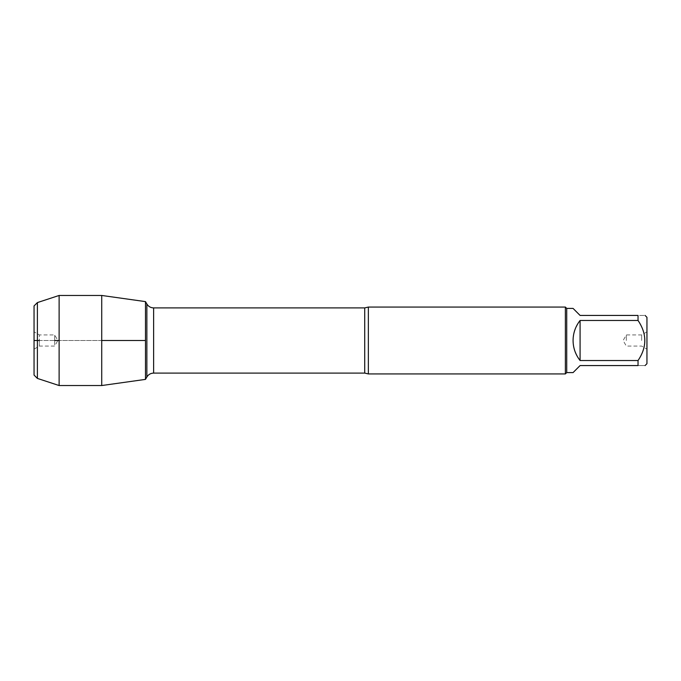 <?xml version="1.0" encoding="UTF-8"?>
<svg xmlns="http://www.w3.org/2000/svg" width="681" height="681" viewBox="0 0 681 681"><rect width="100%" height="100%" fill="white"/><g stroke="black" fill="none" stroke-linecap="round" stroke-linejoin="round"><path stroke-width="0.51" stroke-dasharray="3.4 2.55" d="M368.361 373.929L368.361 307.071M145.487 340.5L145.487 301.615L145.487 340.5M565.375 307.071L565.375 373.929M646.95 340.5L646.95 349.14L646.95 340.5M646.95 363.68L646.95 317.32M573.07 372.592L580.084 365.569L638.037 365.569C647.061 365.569 647.061 365.569 638.037 365.569L638.037 360.53C647.061 347.199 647.061 333.843 638.037 320.47L638.037 315.431C647.061 315.431 647.061 315.431 638.037 315.431L580.084 315.431L573.07 308.408M580.084 360.53C570.823 347.174 570.823 333.826 580.084 320.47L580.084 360.53L638.037 360.53M580.084 320.47L638.037 320.47M566.72 308.408L566.72 372.592M641.638 340.5L641.638 334.924L641.638 340.5M626.333 340.5L626.333 334.924L626.333 340.5M101.724 295.46L101.724 385.54M54.667 340.5L54.667 334.924L54.667 346.076L54.667 340.5L39.362 340.5L39.362 334.924L39.362 346.076L39.362 340.5L54.667 340.5M34.05 340.5L34.05 331.86L34.05 340.5M34.05 375.069L34.05 305.931M37.395 302.585L37.395 378.415M59.119 295.46L59.119 385.54M101.724 340.5L59.119 340.5L101.724 340.5M364.718 307.906L364.718 373.094M153.625 373.094L153.625 307.906M146.866 304.007L146.866 376.993M646.95 331.86L641.638 334.924L626.333 334.924L623.115 340.5L626.333 346.076L641.638 346.076L646.95 349.14M34.05 349.14L39.362 346.076L54.667 346.076L57.885 340.5L54.667 334.924L39.362 334.924L34.05 331.86"/><path stroke-width="1.02" d="M368.361 307.071L368.361 373.929L565.375 373.929L565.375 307.071L368.361 307.071L364.718 307.906L153.625 307.906L153.625 373.094C150.68 373.197 148.424 374.49 146.866 376.993L146.866 304.007L145.487 301.615L145.487 379.385L101.724 385.54L101.724 295.46L145.487 301.615L145.487 379.385L146.866 376.993M645.052 315.431L646.95 317.32L646.95 363.68L645.052 365.569M580.084 365.569L573.07 372.592L566.72 372.592L566.72 308.408L573.07 308.408L580.084 315.431L638.037 315.431C647.061 315.431 647.061 315.431 638.037 315.431L638.037 320.47C647.061 333.843 647.061 347.199 638.037 360.53L638.037 365.569C647.061 365.569 647.061 365.569 638.037 365.569L580.084 365.569M580.084 320.47C575.488 326.352 573.147 333.035 573.07 340.5C573.147 347.965 575.488 354.648 580.084 360.53L580.084 320.47L638.037 320.47M580.084 360.53L638.037 360.53M37.395 302.585L34.05 305.931L34.05 375.069L37.395 378.415L37.395 302.585L59.119 295.46L101.724 295.46M37.395 378.415L59.119 385.54L59.119 295.46M59.119 340.5L54.667 340.5L59.119 340.5M39.362 340.5L34.05 340.5L39.362 340.5M101.724 340.5L145.487 340.5L101.724 340.5M368.361 373.929L364.718 373.094L364.718 307.906M364.718 373.094L153.625 373.094M153.625 307.906C150.68 307.803 148.424 306.51 146.866 304.007M566.72 308.408L565.375 307.071M566.72 372.592L565.375 373.929M59.119 385.54L101.724 385.54"/></g></svg>
